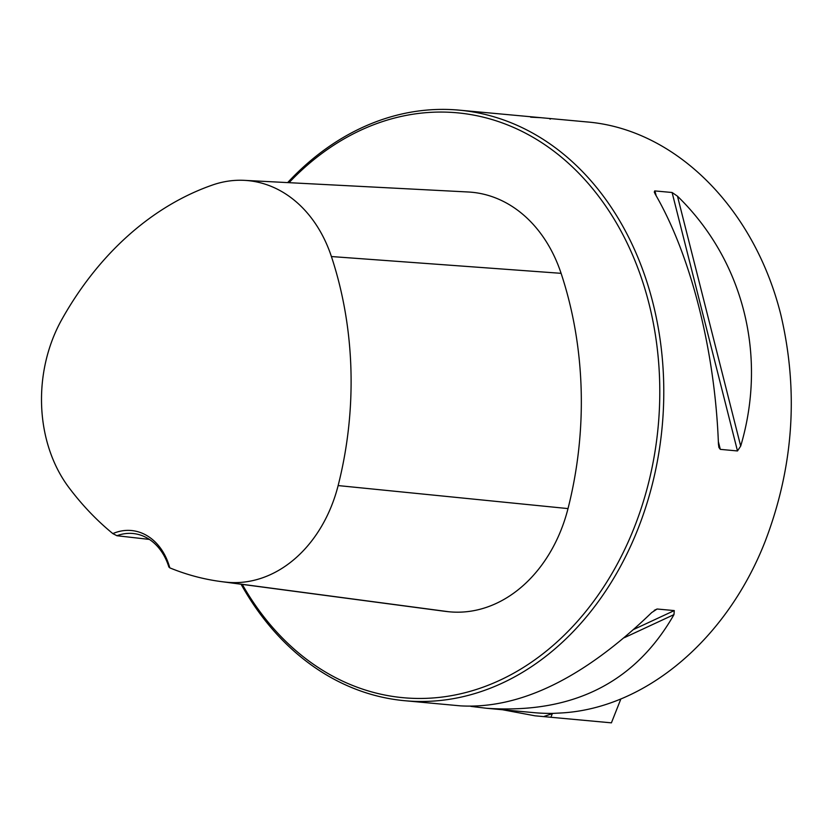 <?xml version="1.0" encoding="UTF-8"?>
<svg xmlns="http://www.w3.org/2000/svg" width="833" height="833" viewBox="0 0 833 833"><rect width="100%" height="100%" fill="white"/><g stroke="black" fill="none" stroke-linecap="round" stroke-linejoin="round"><path stroke-width="1.25" d="M502.455 709.737L534.994 715.807L611.412 722.846L620.835 699.043M241.07 584.225A296.538 231.105 -84.7 0 0 404.765 700.72A296.538 231.105 -84.7 0 0 637.849 529.215A296.538 231.105 -84.7 0 0 459.275 110.154A296.538 231.105 -84.7 0 0 287.645 182.604M544.147 716.411L553.091 713.381L560.297 713.017C644.721 708.8 726.834 639.89 765.319 540.981C793.589 466.74 798.774 391.354 780.854 314.822C754.198 207.677 675.178 129.115 586.849 121.93L459.275 110.154M404.765 700.72L460.482 705.863C520.073 709.227 583.818 678.114 651.718 612.557L657.112 609.006L674.272 610.589L673.97 614.608C635.027 682.841 572.542 714.068 486.503 708.269L470.832 706.374M530.652 117.182L541.013 117.692M550.446 119.046L549.915 119.025M720.316 449.362L718.9 447.456L718.442 444.031C715.047 350.87 690.901 255.439 655.227 194.141L654.29 192.069L654.717 190.913L672.096 192.496L677.479 196.192C743.411 260.292 767.557 355.722 740.693 446.092L737.486 450.955L720.316 449.362L718.338 441.563M116.932 535.734A56.488 44.024 95.3 0 1 132.884 533.495A56.488 44.024 95.3 0 1 168.839 566.95L169.776 567.846A59.31 46.221 -84.7 0 0 112.84 533.609L116.932 535.734L149.378 539.409M112.84 533.609A330.628 257.668 95.3 0 1 68.91 487.555A132.936 103.594 95.3 0 1 61.85 319.435A330.628 257.668 95.3 0 1 212.477 185.02A132.936 103.594 95.3 0 1 244.433 180.355A132.936 103.594 95.3 0 1 331.409 256.543A330.628 257.668 95.3 0 1 338.136 485.577A132.936 103.594 95.3 0 1 226.264 582.184A330.628 257.668 95.3 0 1 220.724 581.528A330.628 257.668 95.3 0 1 169.776 567.846M220.724 581.528L442.885 611.047A339.614 264.675 -84.7 0 0 448.581 611.724A141.922 110.602 -84.7 0 0 568.012 508.588A339.614 264.675 -84.7 0 0 561.098 273.328A141.922 110.602 -84.7 0 0 468.25 191.996L244.433 180.355M242.268 584.381A293.716 228.908 -84.7 0 0 634.121 527.872A293.716 228.908 -84.7 0 0 576.842 171.254A293.716 228.908 -84.7 0 0 289.03 182.677M550.894 717.265L552.425 713.412M553.091 713.381A296.538 231.105 95.3 0 1 533.87 712.642L486.503 708.269M226.264 582.184L448.581 611.724M338.136 485.577L568.012 508.588M331.409 256.543L561.098 273.328M657.112 609.006L654.238 610.339M674.272 610.589L633.934 629.342M673.97 614.608L624.365 637.672M476.726 706.29L475.247 706.978M677.479 196.192L740.693 446.092M672.096 192.496L737.486 450.955M654.925 190.913L656.165 195.786M544.709 716.703L534.994 715.807"/></g></svg>
